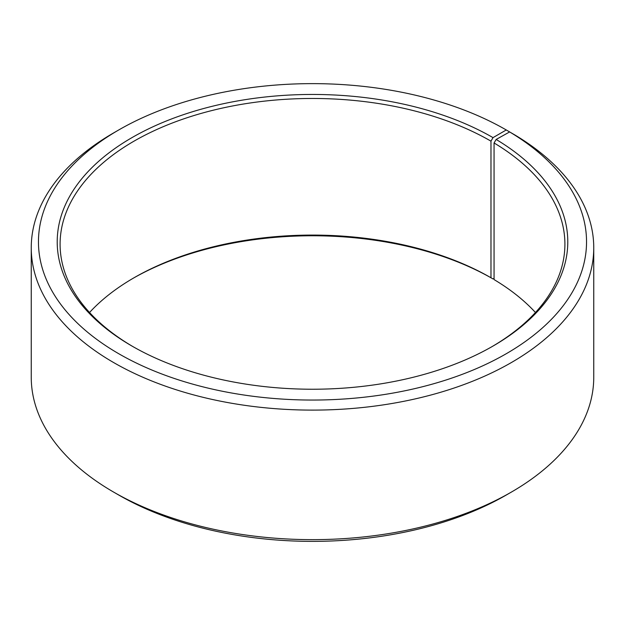 <?xml version="1.0" encoding="UTF-8"?>
<svg xmlns="http://www.w3.org/2000/svg" width="625" height="625" viewBox="0 0 625 625"><rect width="100%" height="100%" fill="white"/><g stroke="black" fill="none" stroke-linecap="round" stroke-linejoin="round"><path stroke-width="0.94" d="M509.625 131.938A274.039 158.211 180 0 1 504.008 355.008A274.039 158.211 180 0 1 117.602 353.062A274.039 158.211 180 0 1 118.727 129.969L113.625 132.914A281.25 162.375 180 0 0 31.25 247.727A281.25 162.375 180 0 0 312.5 410.109A281.25 162.375 180 0 0 593.75 247.727A281.25 162.375 180 0 0 514.812 134.93L509.625 131.938L496.141 139.453L494.062 142.969L494.062 279.578A252.406 145.727 180 0 1 535.461 312.5M494.062 142.969A252.406 145.727 180 0 1 564.906 244.195A252.406 145.727 180 0 1 491.992 346.648M133.008 346.648A252.406 145.727 180 0 1 60.094 244.195A252.406 145.727 180 0 1 215.906 109.562A252.406 145.727 180 0 1 490.977 141.156L490.977 277.758L493.016 278.938L494.062 278.336M89.539 312.5A252.406 145.727 180 0 1 134.023 277.766A252.406 145.727 180 0 1 490.977 277.758M133.008 278.352A255.289 147.391 180 0 1 493.016 278.938M593.75 247.727L593.75 377.273A281.25 162.375 180 0 1 511.375 492.086L506.273 495.031A274.039 158.211 180 0 1 118.727 495.031L113.625 492.086A281.25 162.375 180 0 1 31.25 377.273L31.25 247.727M511.375 492.086A281.25 162.375 180 0 1 113.625 492.086M511.375 132.945L506.273 129.969L493.016 137.625L490.977 141.156M118.727 129.969A274.039 158.211 180 0 1 506.273 129.969M496.141 139.453A255.289 147.391 180 0 1 493.016 346.062A255.289 147.391 180 0 1 131.984 346.062A255.289 147.391 180 0 1 131.984 137.617A255.289 147.391 180 0 1 493.016 137.625"/></g></svg>
